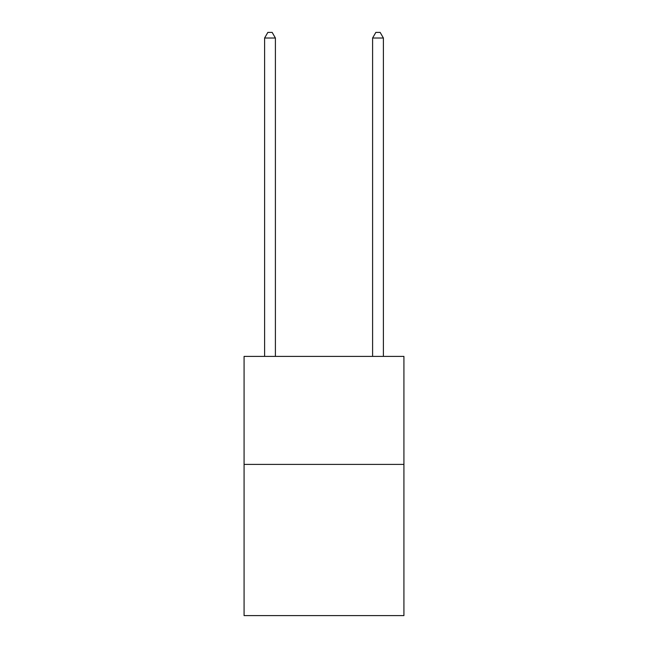 <?xml version="1.0" encoding="UTF-8"?>
<svg xmlns="http://www.w3.org/2000/svg" width="648" height="648" viewBox="0 0 648 648"><rect width="100%" height="100%" fill="white"/><g stroke="black" fill="none" stroke-linecap="round" stroke-linejoin="round"><path stroke-width="0.97" d="M403.923 464.397L403.923 615.6L244.077 615.6L244.077 356.4L403.923 356.4L403.923 464.397L244.077 464.397M275.4 356.4L275.4 38.013L264.603 38.013L264.603 356.4M264.603 38.013L267.843 32.4L272.16 32.4L275.4 38.013M383.397 356.4L383.397 38.013L372.6 38.013L372.6 356.4M372.6 38.013L375.84 32.4L380.157 32.4L383.397 38.013"/></g></svg>
